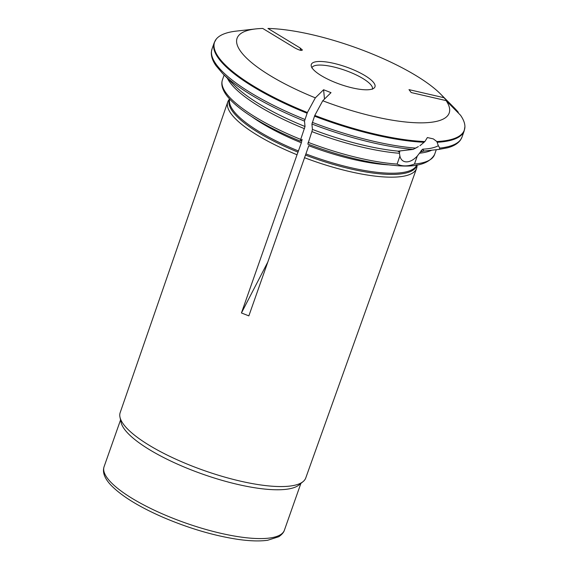 <?xml version="1.0" encoding="UTF-8"?>
<svg xmlns="http://www.w3.org/2000/svg" width="569" height="569" viewBox="0 0 569 569"><rect width="100%" height="100%" fill="white"/><g stroke="black" fill="none" stroke-linecap="round" stroke-linejoin="round"><path stroke-width="0.85" d="M388.357 164.846A99.198 27.013 -160.6 0 1 308.782 145.721L248.852 315.88L241.441 312.964L267.693 262.281M398.905 151.013A30.52 17.916 -58.8 0 0 398.222 151.532L399.644 152.065L399.431 153.267A112.456 30.619 -160.6 0 1 311.89 131.61L307.865 144M311.89 131.61L312.431 129.426A114.056 31.053 19.4 0 0 398.172 151.141L413.13 149.412L418.35 146.61M324.486 99.063L323.597 89.738L331.009 92.655L322.751 100.77A296569.877 37741.329 111.5 0 0 314.785 115.429L311.919 124.014A299873.192 38161.706 111.5 0 0 312.431 129.426M443.905 97.69A296569.834 263832.917 -37.2 0 1 458.322 112.321A132.406 36.053 19.4 0 0 454.183 107.761L440.577 94.041A112.456 30.619 -160.6 0 1 443.905 97.69L408.99 89.632L411.209 92.555L446.117 100.613A112.456 30.619 -160.6 0 1 322.751 100.77M423.599 151.119L423.784 151.098A31.914 18.734 121.2 0 0 422.625 149.348L421.401 150.323A17.269 10.135 -58.8 0 1 420.384 152.037L417.276 156.062L414.46 164.057C407.824 166.482 402.041 166.489 397.098 164.078A112.456 30.619 -160.6 0 1 308.121 142.321M423.67 151.112L420.384 152.037M304.443 157.677A100.087 27.248 19.4 0 0 416.565 168.431L305.752 477.967A98.373 26.786 -160.6 0 1 303.064 481.623A98.373 26.786 -160.6 0 1 204.079 470.52A98.373 26.786 -160.6 0 1 119.974 417.148A98.373 26.786 -160.6 0 1 120.173 412.617L227.764 101.943A100.087 27.248 19.4 0 0 297.032 154.761L241.441 312.964M303.064 481.623L298.96 484.98A95.585 26.025 -160.6 0 1 202.784 474.19A95.585 26.025 -160.6 0 1 121.069 422.333L119.974 417.148M366.486 89.802A33.735 9.182 -160.6 0 1 335.838 82.718A33.735 9.182 -160.6 0 1 312.516 68.529A33.735 9.182 -160.6 0 1 319.785 61.473A33.735 9.182 -160.6 0 1 361.635 73.707A33.735 9.182 -160.6 0 1 371.457 89.283A33.735 9.182 -160.6 0 1 366.486 89.802M323.597 89.738L315.34 97.854A112.456 30.619 -160.6 0 1 255.666 28.927A112.456 30.619 -160.6 0 1 262.757 28.457L294.763 47.874C299.294 50.278 301.826 50.975 302.374 49.944L299.963 47.867L267.956 28.45A112.456 30.619 -160.6 0 1 440.577 94.041M314.785 115.429A132.406 36.053 19.4 0 0 424.887 141.56L419.958 145.742M315.34 97.854A296569.834 37741.322 111.5 0 0 307.374 112.513L304.5 121.097A299873.071 38161.692 111.5 0 0 305.02 126.51L300.702 139.405L300.453 141.084L302.096 139.348L301.364 142.805L297.032 154.761M229.556 98.892L228.738 100.059A100.087 27.248 19.4 0 0 227.764 101.943M416.565 168.431A100.087 27.248 19.4 0 0 416.992 166.354L417.091 164.932M438.329 145.714L436.857 141.546A132.406 36.053 19.4 0 0 464.916 126.645A132.406 36.053 19.4 0 0 460.534 115.251A296569.877 263832.96 -37.2 0 0 446.117 100.613M436.857 141.546L433.286 138.879L427.369 137.556L424.887 141.56M255.666 28.927L236.462 31.089A132.406 36.053 19.4 0 0 216.27 39.083A132.406 36.053 19.4 0 0 307.374 112.513M438.322 145.721L439.823 148.096L439.218 149.377L423.969 151.07L422.717 149.163C429.41 148.879 434.609 147.734 438.329 145.721M399.644 152.065A17.269 10.135 -58.8 0 1 399.751 150.92M417.276 156.062A17.269 10.135 -58.8 0 1 403.115 160.97A17.269 10.135 -58.8 0 1 399.915 156.091L397.098 164.078M399.431 153.267L399.915 156.091M104.084 466.708C102.271 472.17 104.518 478.28 110.813 485.023C121.439 496.012 138.971 506.823 163.41 517.47C189.072 528.381 213.766 535.657 237.501 539.305C249.613 541.069 259.67 541.389 267.686 540.258L278.76 536.731C283.938 533.245 284.443 529.995 284.393 530.208A95.585 26.025 -160.6 0 1 185.594 523.003A95.585 26.025 -160.6 0 1 104.084 466.708L120.564 419.915M421.401 150.323A30.52 17.916 -58.8 0 1 422.177 151.503M372.503 88.906A32.127 8.748 19.4 0 0 345.013 70.3A32.127 8.748 19.4 0 0 311.933 67.583M314.515 116.154A132.534 36.089 19.4 0 0 423.955 142.271M416.835 164.974A99.198 27.013 -160.6 0 1 305.894 153.915M416.985 164.946A99.362 27.056 -160.6 0 1 305.461 155.081M301.364 142.805A99.198 27.013 -160.6 0 1 251.996 116.823M298.483 150.998A99.198 27.013 -160.6 0 1 229.727 99.084M298.049 152.165A99.362 27.056 -160.6 0 1 229.627 98.97M299.963 47.867L300.873 50.406M307.758 144.057C339.657 156.048 368.435 163.161 394.082 165.38C415.526 167.706 429.026 164.092 434.574 154.54A112.456 30.619 -160.6 0 1 414.46 164.057M437.362 142.257A132.534 36.089 19.4 0 0 464.219 130.813L464.916 126.645M431.722 150.216A112.456 30.619 -160.6 0 1 419.325 153.239M439.823 148.096A132.534 36.089 19.4 0 0 462.028 137.037L464.219 130.813M312.324 122.378A132.534 36.089 19.4 0 0 415.875 148.132M413.13 149.412A131.325 35.755 -160.6 0 1 311.919 124.014M304.913 119.454A132.534 36.089 19.4 0 1 212.009 48.991L214.2 42.767A132.534 36.089 19.4 0 0 307.104 113.238M304.479 128.694A112.456 30.619 -160.6 0 1 227.387 78.287M300.702 139.405A112.456 30.619 -160.6 0 1 222.436 79.838L224.136 75.008M304.5 121.097A131.325 35.755 -160.6 0 1 222.557 73.415L216.042 65.734C212.664 60.947 211.099 56.416 211.348 52.149L212.009 48.991M222.557 73.415L234.336 85.293A114.056 31.053 19.4 0 0 305.02 126.51M312.516 68.529L311.869 67.398L311.805 67.882M372.418 89.226L372.667 88.807L371.457 89.283M284.393 530.208L300.873 483.415M434.574 154.54L436.274 149.704M462.028 137.037L460.563 139.91C457.974 143.544 453.671 146.162 447.661 147.769L439.225 149.377M300.332 141.133C260.417 124.988 229.001 104.433 223.048 89.212C221.661 85.891 221.462 82.768 222.436 79.838M216.27 39.083L214.2 42.767"/></g></svg>

